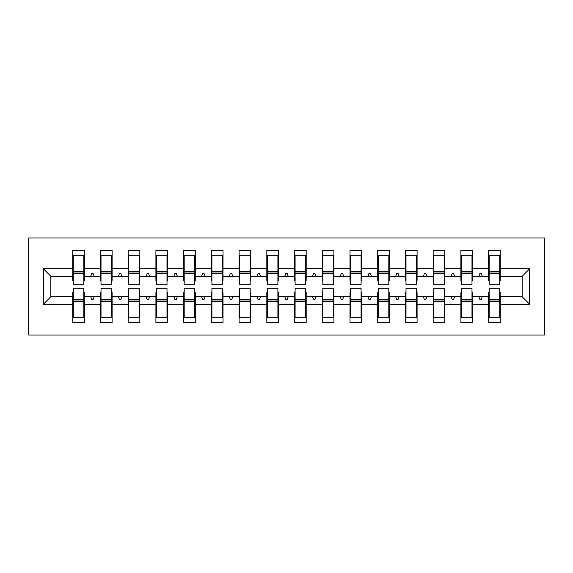 <?xml version="1.0" encoding="UTF-8"?>
<svg xmlns="http://www.w3.org/2000/svg" width="573" height="573" viewBox="0 0 573 573"><rect width="100%" height="100%" fill="white"/><g stroke="black" fill="none" stroke-linecap="round" stroke-linejoin="round"><path stroke-width="0.86" d="M28.65 335.019L544.35 335.019L544.35 237.981L28.65 237.981L28.65 335.019M489.177 292.602L488.619 292.602L488.619 296.757L472.539 296.757L472.539 292.602L471.987 292.602M529.653 304.242L522.168 296.757L522.168 276.243L529.653 268.758L529.653 304.242L500.265 304.242L500.265 322.542L488.619 322.542L488.619 296.757M522.168 276.243L500.265 276.243L500.265 250.458L488.619 250.458L488.619 268.758L472.539 268.758L472.539 280.398L471.987 280.398M489.177 280.398L488.619 280.398L488.619 268.758M461.451 292.602L460.893 292.602L460.893 296.757L444.813 296.757L444.813 292.602L444.261 292.602M488.619 304.242L472.539 304.242L472.539 322.542L460.893 322.542L460.893 296.757M472.539 268.758L472.539 250.458L460.893 250.458L460.893 268.758L444.813 268.758L444.813 280.398L444.261 280.398M461.451 280.398L460.893 280.398L460.893 268.758M433.725 292.602L433.167 292.602L433.167 296.757L417.087 296.757L417.087 292.602L416.535 292.602M460.893 304.242L444.813 304.242L444.813 322.542L433.167 322.542L433.167 296.757M444.813 268.758L444.813 250.458L433.167 250.458L433.167 268.758L417.087 268.758L417.087 280.398L416.535 280.398M433.725 280.398L433.167 280.398L433.167 268.758M405.999 292.602L405.44 292.602L405.44 296.757L389.361 296.757L389.361 292.602L388.809 292.602M433.167 304.242L417.087 304.242L417.087 322.542L405.44 322.542L405.44 296.757M417.087 268.758L417.087 250.458L405.44 250.458L405.44 268.758L389.361 268.758L389.361 280.398L388.809 280.398M405.999 280.398L405.44 280.398L405.44 268.758M378.273 292.602L377.714 292.602L377.714 296.757L361.635 296.757L361.635 292.602L361.083 292.602M405.44 304.242L389.361 304.242L389.361 322.542L377.714 322.542L377.714 296.757M389.361 268.758L389.361 250.458L377.714 250.458L377.714 268.758L361.635 268.758L361.635 280.398L361.083 280.398M378.273 280.398L377.714 280.398L377.714 268.758M350.547 292.602L349.996 292.602L349.996 296.757L333.909 296.757L333.909 292.602L333.357 292.602M377.714 304.242L361.635 304.242L361.635 322.542L349.996 322.542L349.996 296.757M361.635 268.758L361.635 250.458L349.996 250.458L349.996 268.758L333.909 268.758L333.909 280.398L333.357 280.398M350.547 280.398L349.996 280.398L349.996 268.758M322.821 292.602L322.27 292.602L322.27 296.757L306.183 296.757L306.183 292.602L305.631 292.602M349.996 304.242L333.909 304.242L333.909 322.542L322.27 322.542L322.27 296.757M333.909 268.758L333.909 250.458L322.27 250.458L322.27 268.758L306.183 268.758L306.183 280.398L305.631 280.398M322.821 280.398L322.27 280.398L322.27 268.758M295.095 292.602L294.543 292.602L294.543 296.757L278.457 296.757L278.457 292.602L277.905 292.602M322.27 304.242L306.183 304.242L306.183 322.542L294.543 322.542L294.543 296.757M306.183 268.758L306.183 250.458L294.543 250.458L294.543 268.758L278.457 268.758L278.457 280.398L277.905 280.398M295.095 280.398L294.543 280.398L294.543 268.758M267.369 292.602L266.817 292.602L266.817 296.757L250.73 296.757L250.73 292.602L250.179 292.602M294.543 304.242L278.457 304.242L278.457 322.542L266.817 322.542L266.817 296.757M278.457 268.758L278.457 250.458L266.817 250.458L266.817 268.758L250.73 268.758L250.73 280.398L250.179 280.398M267.369 280.398L266.817 280.398L266.817 268.758M239.643 292.602L239.091 292.602L239.091 296.757L223.004 296.757L223.004 292.602L222.453 292.602M266.817 304.242L250.73 304.242L250.73 322.542L239.091 322.542L239.091 296.757M250.73 268.758L250.73 250.458L239.091 250.458L239.091 268.758L223.004 268.758L223.004 280.398L222.453 280.398M239.643 280.398L239.091 280.398L239.091 268.758M211.917 292.602L211.365 292.602L211.365 296.757L195.286 296.757L195.286 292.602L194.727 292.602M239.091 304.242L223.004 304.242L223.004 322.542L211.365 322.542L211.365 296.757M223.004 268.758L223.004 250.458L211.365 250.458L211.365 268.758L195.286 268.758L195.286 280.398L194.727 280.398M211.917 280.398L211.365 280.398L211.365 268.758M184.191 292.602L183.639 292.602L183.639 296.757L167.56 296.757L167.56 292.602L167.001 292.602M211.365 304.242L195.286 304.242L195.286 322.542L183.639 322.542L183.639 296.757M195.286 268.758L195.286 250.458L183.639 250.458L183.639 268.758L167.56 268.758L167.56 280.398L167.001 280.398M184.191 280.398L183.639 280.398L183.639 268.758M156.465 292.602L155.913 292.602L155.913 296.757L139.833 296.757L139.833 292.602L139.275 292.602M183.639 304.242L167.56 304.242L167.56 322.542L155.913 322.542L155.913 296.757M167.56 268.758L167.56 250.458L155.913 250.458L155.913 268.758L139.833 268.758L139.833 280.398L139.275 280.398M156.465 280.398L155.913 280.398L155.913 268.758M128.739 292.602L128.187 292.602L128.187 296.757L112.107 296.757L112.107 292.602L111.549 292.602M155.913 304.242L139.833 304.242L139.833 322.542L128.187 322.542L128.187 296.757M139.833 268.758L139.833 250.458L128.187 250.458L128.187 268.758L112.107 268.758L112.107 280.398L111.549 280.398M128.739 280.398L128.187 280.398L128.187 268.758M101.013 292.602L100.461 292.602L100.461 296.757L84.381 296.757L84.381 322.542L72.735 322.542L72.735 296.757L50.832 296.757L43.347 304.242L43.347 268.758L50.832 276.243L50.832 296.757M128.187 304.242L112.107 304.242L112.107 322.542L100.461 322.542L100.461 296.757M112.107 268.758L112.107 250.458L100.461 250.458L100.461 268.758L84.381 268.758L84.381 250.458L72.735 250.458L72.735 268.758L43.347 268.758M101.013 280.398L100.461 280.398L100.461 268.758M73.287 292.602L72.735 292.602L72.735 296.757M73.287 280.398L72.735 280.398L72.735 268.758M499.713 292.602L500.265 292.602L500.265 304.242M500.265 276.243L500.265 280.398L499.713 280.398M472.539 304.242L472.539 296.757M444.813 304.242L444.813 296.757M417.087 304.242L417.087 296.757M389.361 304.242L389.361 296.757M361.635 304.242L361.635 296.757M333.909 304.242L333.909 296.757M306.183 304.242L306.183 296.757M278.457 304.242L278.457 296.757M250.73 304.242L250.73 296.757M223.004 304.242L223.004 296.757M195.286 304.242L195.286 296.757M167.56 304.242L167.56 296.757M139.833 304.242L139.833 296.757M112.107 304.242L112.107 296.757M529.653 268.758L500.265 268.758M100.461 304.242L84.381 304.242M72.735 304.242L43.347 304.242M478.878 276.243L482.28 276.243L481.277 273.471L479.888 273.471L478.878 276.243L472.539 276.243M488.619 276.243L482.28 276.243M478.878 296.757L479.888 299.529L481.277 299.529L482.28 296.757M451.152 276.243L454.554 276.243L453.551 273.471L452.161 273.471L451.152 276.243L444.813 276.243M460.893 276.243L454.554 276.243M451.152 296.757L452.161 299.529L453.551 299.529L454.554 296.757M423.426 276.243L426.835 276.243L425.825 273.471L424.435 273.471L423.426 276.243L417.087 276.243M433.167 276.243L426.835 276.243M423.426 296.757L424.435 299.529L425.825 299.529L426.835 296.757M395.699 276.243L399.109 276.243L398.099 273.471L396.709 273.471L395.699 276.243L389.361 276.243M405.44 276.243L399.109 276.243M395.699 296.757L396.709 299.529L398.099 299.529L399.109 296.757M367.973 276.243L371.383 276.243L370.373 273.471L368.983 273.471L367.973 276.243L361.635 276.243M377.714 276.243L371.383 276.243M367.973 296.757L368.983 299.529L370.373 299.529L371.383 296.757M340.247 276.243L343.657 276.243L342.647 273.471L341.257 273.471L340.247 276.243L333.909 276.243M349.996 276.243L343.657 276.243M340.247 296.757L341.257 299.529L342.647 299.529L343.657 296.757M312.521 276.243L315.931 276.243L314.921 273.471L313.531 273.471L312.521 276.243L306.183 276.243M322.27 276.243L315.931 276.243M312.521 296.757L313.531 299.529L314.921 299.529L315.931 296.757M284.795 276.243L288.205 276.243L287.195 273.471L285.805 273.471L284.795 276.243L278.457 276.243M294.543 276.243L288.205 276.243M284.795 296.757L285.805 299.529L287.195 299.529L288.205 296.757M257.069 276.243L260.479 276.243L259.469 273.471L258.079 273.471L257.069 276.243L250.73 276.243M266.817 276.243L260.479 276.243M257.069 296.757L258.079 299.529L259.469 299.529L260.479 296.757M229.343 276.243L232.753 276.243L231.743 273.471L230.353 273.471L229.343 276.243L223.004 276.243M239.091 276.243L232.753 276.243M229.343 296.757L230.353 299.529L231.743 299.529L232.753 296.757M201.617 276.243L205.027 276.243L204.017 273.471L202.627 273.471L201.617 276.243L195.286 276.243M211.365 276.243L205.027 276.243M201.617 296.757L202.627 299.529L204.017 299.529L205.027 296.757M173.891 276.243L177.301 276.243L176.291 273.471L174.901 273.471L173.891 276.243L167.56 276.243M183.639 276.243L177.301 276.243M173.891 296.757L174.901 299.529L176.291 299.529L177.301 296.757M146.165 276.243L149.574 276.243L148.565 273.471L147.175 273.471L146.165 276.243L139.833 276.243M155.913 276.243L149.574 276.243M146.165 296.757L147.175 299.529L148.565 299.529L149.574 296.757M118.446 276.243L121.848 276.243L120.839 273.471L119.449 273.471L118.446 276.243L112.107 276.243M128.187 276.243L121.848 276.243M118.446 296.757L119.449 299.529L120.839 299.529L121.848 296.757M90.72 276.243L94.122 276.243L93.113 273.471L91.723 273.471L90.72 276.243L84.381 276.243L84.381 268.758M100.461 276.243L94.122 276.243M90.72 296.757L91.723 299.529L93.113 299.529L94.122 296.757M83.823 292.602L84.381 292.602L84.381 296.757M84.381 276.243L84.381 280.398L83.823 280.398M72.735 276.243L50.832 276.243M522.168 296.757L500.265 296.757M72.735 255.307L73.287 255.307L72.735 255.307M73.287 273.608L73.287 255.307L84.381 255.307L83.823 255.307L83.823 284.695L73.287 284.695L73.287 273.608L83.823 273.608M83.823 299.393L83.823 317.693L72.735 317.693L73.287 317.693L73.287 288.305L83.823 288.305L83.823 299.393L73.287 299.393M100.461 255.307L101.013 255.307L100.461 255.307M101.013 273.608L101.013 255.307L112.107 255.307L111.549 255.307L111.549 284.695L101.013 284.695L101.013 273.608L111.549 273.608M111.549 299.393L111.549 317.693L100.461 317.693L101.013 317.693L101.013 288.305L111.549 288.305L111.549 299.393L101.013 299.393M128.187 255.307L128.739 255.307L128.187 255.307M128.739 273.608L128.739 255.307L139.833 255.307L139.275 255.307L139.275 284.695L128.739 284.695L128.739 273.608L139.275 273.608M139.275 299.393L139.275 317.693L128.187 317.693L128.739 317.693L128.739 288.305L139.275 288.305L139.275 299.393L128.739 299.393M155.913 255.307L156.465 255.307L155.913 255.307M156.465 273.608L156.465 255.307L167.56 255.307L167.001 255.307L167.001 284.695L156.465 284.695L156.465 273.608L167.001 273.608M167.001 299.393L167.001 317.693L155.913 317.693L156.465 317.693L156.465 288.305L167.001 288.305L167.001 299.393L156.465 299.393M183.639 255.307L184.191 255.307L183.639 255.307M184.191 273.608L184.191 255.307L195.286 255.307L194.727 255.307L194.727 284.695L184.191 284.695L184.191 273.608L194.727 273.608M194.727 299.393L194.727 317.693L183.639 317.693L184.191 317.693L184.191 288.305L194.727 288.305L194.727 299.393L184.191 299.393M211.365 255.307L211.917 255.307L211.365 255.307M211.917 273.608L211.917 255.307L223.004 255.307L222.453 255.307L222.453 284.695L211.917 284.695L211.917 273.608L222.453 273.608M222.453 299.393L222.453 317.693L211.365 317.693L211.917 317.693L211.917 288.305L222.453 288.305L222.453 299.393L211.917 299.393M239.091 255.307L239.643 255.307L239.091 255.307M239.643 273.608L239.643 255.307L250.73 255.307L250.179 255.307L250.179 284.695L239.643 284.695L239.643 273.608L250.179 273.608M250.179 299.393L250.179 317.693L239.091 317.693L239.643 317.693L239.643 288.305L250.179 288.305L250.179 299.393L239.643 299.393M266.817 255.307L267.369 255.307L266.817 255.307M267.369 273.608L267.369 255.307L278.457 255.307L277.905 255.307L277.905 284.695L267.369 284.695L267.369 273.608L277.905 273.608M277.905 299.393L277.905 317.693L266.817 317.693L267.369 317.693L267.369 288.305L277.905 288.305L277.905 299.393L267.369 299.393M294.543 255.307L295.095 255.307L294.543 255.307M295.095 273.608L295.095 255.307L306.183 255.307L305.631 255.307L305.631 284.695L295.095 284.695L295.095 273.608L305.631 273.608M305.631 299.393L305.631 317.693L294.543 317.693L295.095 317.693L295.095 288.305L305.631 288.305L305.631 299.393L295.095 299.393M322.27 255.307L322.821 255.307L322.27 255.307M322.821 273.608L322.821 255.307L333.909 255.307L333.357 255.307L333.357 284.695L322.821 284.695L322.821 273.608L333.357 273.608M333.357 299.393L333.357 317.693L322.27 317.693L322.821 317.693L322.821 288.305L333.357 288.305L333.357 299.393L322.821 299.393M349.996 255.307L350.547 255.307L349.996 255.307M350.547 273.608L350.547 255.307L361.635 255.307L361.083 255.307L361.083 284.695L350.547 284.695L350.547 273.608L361.083 273.608M361.083 299.393L361.083 317.693L349.996 317.693L350.547 317.693L350.547 288.305L361.083 288.305L361.083 299.393L350.547 299.393M377.714 255.307L378.273 255.307L377.714 255.307M378.273 273.608L378.273 255.307L389.361 255.307L388.809 255.307L388.809 284.695L378.273 284.695L378.273 273.608L388.809 273.608M388.809 299.393L388.809 317.693L377.714 317.693L378.273 317.693L378.273 288.305L388.809 288.305L388.809 299.393L378.273 299.393M405.44 255.307L405.999 255.307L405.44 255.307M405.999 273.608L405.999 255.307L417.087 255.307L416.535 255.307L416.535 284.695L405.999 284.695L405.999 273.608L416.535 273.608M416.535 299.393L416.535 317.693L405.44 317.693L405.999 317.693L405.999 288.305L416.535 288.305L416.535 299.393L405.999 299.393M433.167 255.307L433.725 255.307L433.167 255.307M433.725 273.608L433.725 255.307L444.813 255.307L444.261 255.307L444.261 284.695L433.725 284.695L433.725 273.608L444.261 273.608M444.261 299.393L444.261 317.693L433.167 317.693L433.725 317.693L433.725 288.305L444.261 288.305L444.261 299.393L433.725 299.393M460.893 255.307L461.451 255.307L460.893 255.307M461.451 273.608L461.451 255.307L472.539 255.307L471.987 255.307L471.987 284.695L461.451 284.695L461.451 273.608L471.987 273.608M471.987 299.393L471.987 317.693L460.893 317.693L461.451 317.693L461.451 288.305L471.987 288.305L471.987 299.393L461.451 299.393M488.619 255.307L489.177 255.307L488.619 255.307M489.177 273.608L489.177 255.307L500.265 255.307L499.713 255.307L499.713 284.695L489.177 284.695L489.177 273.608L499.713 273.608M499.713 299.393L499.713 317.693L488.619 317.693L489.177 317.693L489.177 288.305L499.713 288.305L499.713 299.393L489.177 299.393M73.287 310.759L72.735 310.759M84.381 310.759L83.823 310.759M83.823 301.054L73.287 301.054M83.823 262.241L84.381 262.241M72.735 262.241L73.287 262.241M73.287 271.946L83.823 271.946M111.549 262.241L112.107 262.241M100.461 262.241L101.013 262.241M101.013 271.946L111.549 271.946M139.275 262.241L139.833 262.241M128.187 262.241L128.739 262.241M128.739 271.946L139.275 271.946M167.001 262.241L167.56 262.241M155.913 262.241L156.465 262.241M156.465 271.946L167.001 271.946M194.727 262.241L195.286 262.241M183.639 262.241L184.191 262.241M184.191 271.946L194.727 271.946M101.013 310.759L100.461 310.759M112.107 310.759L111.549 310.759M111.549 301.054L101.013 301.054M128.739 310.759L128.187 310.759M139.833 310.759L139.275 310.759M139.275 301.054L128.739 301.054M156.465 310.759L155.913 310.759M167.56 310.759L167.001 310.759M167.001 301.054L156.465 301.054M184.191 310.759L183.639 310.759M195.286 310.759L194.727 310.759M194.727 301.054L184.191 301.054M222.453 262.241L223.004 262.241M211.365 262.241L211.917 262.241M211.917 271.946L222.453 271.946M211.917 310.759L211.365 310.759M223.004 310.759L222.453 310.759M222.453 301.054L211.917 301.054M250.179 262.241L250.73 262.241M239.091 262.241L239.643 262.241M239.643 271.946L250.179 271.946M239.643 310.759L239.091 310.759M250.73 310.759L250.179 310.759M250.179 301.054L239.643 301.054M277.905 262.241L278.457 262.241M266.817 262.241L267.369 262.241M267.369 271.946L277.905 271.946M267.369 310.759L266.817 310.759M278.457 310.759L277.905 310.759M277.905 301.054L267.369 301.054M305.631 262.241L306.183 262.241M294.543 262.241L295.095 262.241M295.095 271.946L305.631 271.946M295.095 310.759L294.543 310.759M306.183 310.759L305.631 310.759M305.631 301.054L295.095 301.054M333.357 262.241L333.909 262.241M322.27 262.241L322.821 262.241M322.821 271.946L333.357 271.946M322.821 310.759L322.27 310.759M333.909 310.759L333.357 310.759M333.357 301.054L322.821 301.054M361.083 262.241L361.635 262.241M349.996 262.241L350.547 262.241M350.547 271.946L361.083 271.946M350.547 310.759L349.996 310.759M361.635 310.759L361.083 310.759M361.083 301.054L350.547 301.054M388.809 262.241L389.361 262.241M377.714 262.241L378.273 262.241M378.273 271.946L388.809 271.946M378.273 310.759L377.714 310.759M389.361 310.759L388.809 310.759M388.809 301.054L378.273 301.054M416.535 262.241L417.087 262.241M405.44 262.241L405.999 262.241M405.999 271.946L416.535 271.946M405.999 310.759L405.44 310.759M417.087 310.759L416.535 310.759M416.535 301.054L405.999 301.054M444.261 262.241L444.813 262.241M433.167 262.241L433.725 262.241M433.725 271.946L444.261 271.946M433.725 310.759L433.167 310.759M444.813 310.759L444.261 310.759M444.261 301.054L433.725 301.054M471.987 262.241L472.539 262.241M460.893 262.241L461.451 262.241M461.451 271.946L471.987 271.946M461.451 310.759L460.893 310.759M472.539 310.759L471.987 310.759M471.987 301.054L461.451 301.054M499.713 262.241L500.265 262.241M488.619 262.241L489.177 262.241M489.177 271.946L499.713 271.946M489.177 310.759L488.619 310.759M500.265 310.759L499.713 310.759M499.713 301.054L489.177 301.054M83.823 301.477L73.287 301.477M73.287 271.523L83.823 271.523M101.013 271.523L111.549 271.523M128.739 271.523L139.275 271.523M156.465 271.523L167.001 271.523M184.191 271.523L194.727 271.523M111.549 301.477L101.013 301.477M139.275 301.477L128.739 301.477M167.001 301.477L156.465 301.477M194.727 301.477L184.191 301.477M211.917 271.523L222.453 271.523M222.453 301.477L211.917 301.477M239.643 271.523L250.179 271.523M250.179 301.477L239.643 301.477M267.369 271.523L277.905 271.523M277.905 301.477L267.369 301.477M295.095 271.523L305.631 271.523M305.631 301.477L295.095 301.477M322.821 271.523L333.357 271.523M333.357 301.477L322.821 301.477M350.547 271.523L361.083 271.523M361.083 301.477L350.547 301.477M378.273 271.523L388.809 271.523M388.809 301.477L378.273 301.477M405.999 271.523L416.535 271.523M416.535 301.477L405.999 301.477M433.725 271.523L444.261 271.523M444.261 301.477L433.725 301.477M461.451 271.523L471.987 271.523M471.987 301.477L461.451 301.477M489.177 271.523L499.713 271.523M499.713 301.477L489.177 301.477"/></g></svg>
